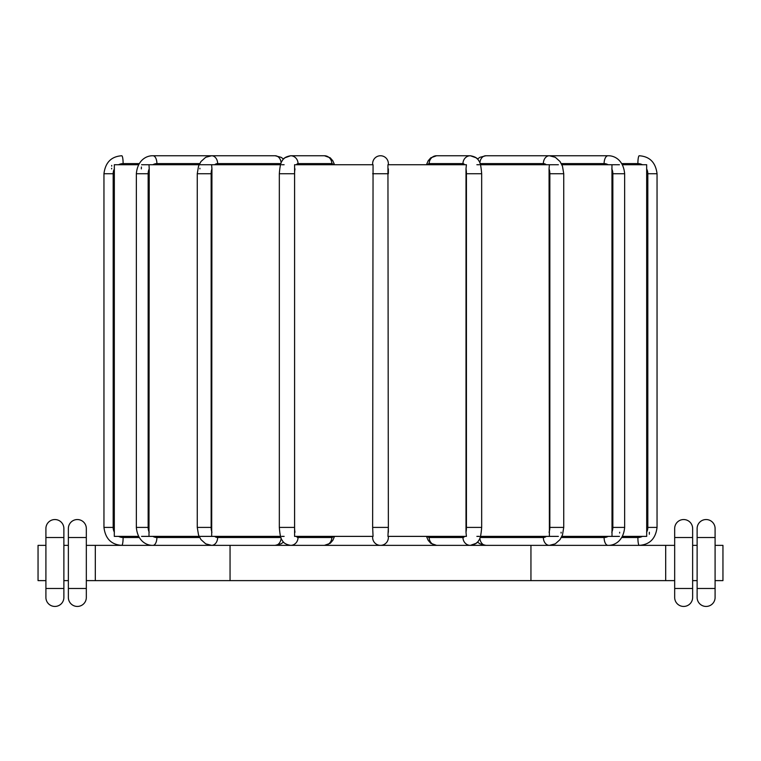 <?xml version="1.0" encoding="UTF-8"?>
<svg xmlns="http://www.w3.org/2000/svg" width="761" height="761" viewBox="0 0 761 761"><rect width="100%" height="100%" fill="white"/><g stroke="black" fill="none" stroke-linecap="round" stroke-linejoin="round"><path stroke-width="1.14" d="M141.556 536.381L199.116 536.381M114.331 165.365L114.302 536.381L138.569 536.381M200.21 536.381L280.533 536.381M281.675 536.381L284.129 536.381M372.643 527.402L373.061 164.737L294.593 164.737L294.593 536.381L373.061 536.381L372.643 527.402L388.357 527.402L387.939 164.737L466.407 164.737L466.008 168.875A10.102 3.453 90 0 1 466.426 173.727L466.426 527.402A10.102 3.453 90 0 1 466.008 532.243L466.008 168.875M388.357 532.243L388.357 527.402L387.939 536.381L466.407 536.381L466.008 532.243M480.467 536.381L558.374 536.381M476.871 536.381L479.325 536.381M561.884 536.381L619.444 536.381M622.431 536.381L646.698 536.381L646.669 165.327M372.643 536.381L372.643 537.504A7.857 7.857 0 0 0 380.5 545.361A7.857 7.857 0 0 0 388.357 537.504A7.857 7.857 0 0 1 380.5 545.361A7.857 7.857 0 0 1 372.643 537.504L372.643 536.381M388.357 163.615A7.857 7.857 0 0 0 380.5 155.758A7.857 7.857 0 0 0 372.643 163.615L372.643 164.737L372.643 163.615A7.857 7.857 0 0 1 380.5 155.758A7.857 7.857 0 0 1 388.357 163.615L388.357 164.737M388.357 537.504L388.357 536.381M561.095 533.052L561.104 532.243M622.431 164.737L646.698 164.737M612.006 536.381L611.958 165.147M561.884 164.737L619.444 164.737M549.385 536.381L549.062 168.875L549.385 164.737L558.374 164.737M480.467 164.737L549.385 164.737M200.21 164.737L211.615 164.737L211.939 168.875L211.691 535.934M211.615 164.737L280.533 164.737M141.556 164.737L148.994 164.737L149.213 168.875L148.994 536.381M148.994 164.737L199.116 164.737M114.302 164.737L138.569 164.737M199.905 168.276L199.896 168.875M141.384 167.011L141.356 168.875M111.705 165.403L111.686 166.126M111.658 168.295L111.658 168.875M619.635 533.052L619.644 532.243M649.333 534.241L649.342 532.243M281.675 164.737L284.129 164.737M476.871 164.737L479.325 164.737M372.643 173.727L388.357 173.727L388.357 168.875M674.674 537.504L674.674 597.461A8.98 8.98 0 0 0 683.654 606.441A8.98 8.98 0 0 0 692.634 597.461L692.634 528.524A8.98 8.98 0 0 0 683.654 519.544A8.98 8.98 0 0 0 674.674 528.524L674.674 537.504L692.634 537.504M692.634 545.361L697.124 545.361M715.093 545.361L722.95 545.361L722.95 580.624L715.093 580.624M86.326 545.361L674.674 545.361M45.907 580.624L38.05 580.624L38.05 545.361L45.907 545.361M63.876 545.361L68.366 545.361M697.124 528.524L697.124 597.461A8.98 8.98 0 0 0 706.113 606.441A8.98 8.98 0 0 0 715.093 597.461L715.093 528.524A8.98 8.98 0 0 0 706.113 519.544A8.98 8.98 0 0 0 697.124 528.524M692.634 580.624L697.124 580.624M86.326 580.624L674.674 580.624M63.876 580.624L68.366 580.624M665.685 545.361L665.685 580.624M530.95 545.361L530.95 580.624M230.05 545.361L230.05 580.624M95.315 545.361L95.315 580.624M45.907 528.524L45.907 597.461A8.98 8.98 0 0 0 54.887 606.441A8.98 8.98 0 0 0 63.876 597.461L63.876 528.524A8.98 8.98 0 0 0 54.887 519.544A8.98 8.98 0 0 0 45.907 528.524M68.366 528.524L68.366 597.461A8.98 8.98 0 0 0 77.346 606.441A8.98 8.98 0 0 0 86.326 597.461L86.326 528.524A8.98 8.98 0 0 0 77.346 519.544A8.98 8.98 0 0 0 68.366 528.524M139.225 537.504L123.12 537.504A10.102 9.95 -90 0 1 118.564 536.381M114.388 532.243A10.102 9.95 -90 0 1 113.17 527.402L103.953 527.402C105.36 538.664 111.296 544.657 121.76 545.361A7.857 1.36 -90 0 0 123.12 537.504M608.115 536.381A10.102 8.752 90 0 1 604.101 537.504L561.342 537.504M561.342 163.615L604.101 163.615A10.102 8.752 90 0 1 608.115 164.737M611.787 168.875A10.102 8.752 90 0 1 612.852 173.727L612.852 527.402A10.102 8.752 90 0 1 611.787 532.243M604.101 537.504A7.857 3.929 90 0 0 608.029 545.361C614.098 545.599 623.411 541.404 624.648 527.402L624.648 173.727L612.852 173.727M612.852 527.402L624.648 527.402M604.101 163.615A7.857 3.929 -90 0 1 608.029 155.758C614.098 155.52 623.411 159.715 624.648 173.727M118.564 164.737A10.102 9.95 -90 0 1 123.12 163.615L139.225 163.615M113.17 527.402L113.17 173.727A10.102 9.95 -90 0 1 114.388 168.875M123.12 163.615A7.857 1.36 90 0 0 121.76 155.758C111.296 156.471 105.36 162.454 103.953 173.727L103.953 527.402L103.953 173.727L113.17 173.727M149.213 532.243A10.102 8.752 -90 0 1 148.148 527.402L136.352 527.402C137.589 541.404 146.902 545.599 152.971 545.361A7.857 3.929 -90 0 0 156.899 537.504A10.102 8.752 -90 0 1 152.885 536.381M148.148 527.402L148.148 173.727A10.102 8.752 -90 0 1 149.213 168.875M136.352 527.402L136.352 173.727L148.148 173.727M152.885 164.737A10.102 8.752 -90 0 1 156.899 163.615L199.658 163.615M136.352 173.727C137.589 159.715 146.902 155.52 152.971 155.758A7.857 3.929 90 0 1 156.899 163.615M199.658 537.504L156.899 537.504M281.132 163.035A7.857 6.021 -90 0 0 275.13 155.758L281.056 157.299L283.549 159.049L284.861 157.803L290.645 155.758A7.857 7.382 90 0 1 298.027 163.615L331.815 163.615A7.857 7.382 -90 0 0 324.433 155.758L330.217 157.803L332.823 160.799L334.545 164.737M211.939 532.243A10.102 6.497 -90 0 1 211.149 527.402L197.261 527.402L198.507 534.869L200.961 539.597L205.689 543.83L211.615 545.361A7.857 6.021 -90 0 0 217.636 537.504A10.102 6.497 -90 0 1 214.669 536.381M211.149 527.402L211.149 173.727A10.102 6.497 -90 0 1 211.939 168.875M197.261 527.402L197.261 173.727L211.149 173.727M214.669 164.737A10.102 6.497 -90 0 1 217.636 163.615L280.904 163.615M152.971 155.758L211.615 155.758A7.857 6.021 90 0 1 217.636 163.615M280.904 537.504L217.636 537.504M275.13 545.361L281.056 543.83L283.549 542.079L281.056 543.83L275.13 545.361A7.857 6.021 -90 0 0 281.132 538.094M331.815 163.615A10.102 3.453 -90 0 1 333.404 164.737M294.992 532.243A10.102 3.453 -90 0 1 294.574 527.402L279.325 527.402C279.924 534.945 280.895 539.254 282.255 540.329C283.254 542.878 286.05 544.553 290.645 545.361A7.857 7.382 -90 0 0 298.027 537.504A10.102 3.453 -90 0 1 296.438 536.381M294.574 527.402L294.574 173.727A10.102 3.453 -90 0 1 294.992 168.875M279.325 527.402L279.325 173.727L294.574 173.727M296.438 164.737A10.102 3.453 -90 0 1 298.027 163.615M333.404 536.381A10.102 3.453 -90 0 1 331.815 537.504L298.027 537.504M334.545 536.381L332.823 540.329L330.217 543.316L324.433 545.361A7.857 7.382 -90 0 0 331.815 537.504M427.596 164.737A10.102 3.453 90 0 1 429.185 163.615L462.973 163.615A10.102 3.453 90 0 1 464.562 164.737M462.973 163.615A7.857 7.382 -90 0 1 470.355 155.758L436.567 155.758A7.857 7.382 90 0 0 429.185 163.615M464.562 536.381A10.102 3.453 90 0 1 462.973 537.504L429.185 537.504A10.102 3.453 90 0 1 427.596 536.381M462.973 537.504A7.857 7.382 90 0 0 470.355 545.361L476.139 543.316L477.451 542.079L479.944 543.83L485.87 545.361L479.944 543.83L477.451 542.079M466.426 527.402L481.675 527.402L481.675 173.727L466.426 173.727M429.185 537.504A7.857 7.382 90 0 0 436.567 545.361L430.783 543.316L428.177 540.329L426.455 536.381M480.096 163.615L543.364 163.615A7.857 6.021 -90 0 1 549.385 155.758L485.87 155.758A7.857 6.021 90 0 0 479.868 163.035M546.331 536.381A10.102 6.497 90 0 1 543.364 537.504L480.096 537.504M543.364 163.615A10.102 6.497 90 0 1 546.331 164.737M549.062 168.875A10.102 6.497 90 0 1 549.851 173.727L549.851 527.402A10.102 6.497 90 0 1 549.062 532.243M543.364 537.504A7.857 6.021 90 0 0 549.385 545.361L555.311 543.83L560.039 539.597L562.493 534.869L563.739 527.402L563.739 173.727L549.851 173.727M549.851 527.402L563.739 527.402M479.868 538.094A7.857 6.021 90 0 0 485.87 545.361M642.436 536.381A10.102 9.95 90 0 1 637.88 537.504L621.775 537.504M621.775 163.615L637.88 163.615A10.102 9.95 90 0 1 642.436 164.737M646.612 168.875A10.102 9.95 90 0 1 647.83 173.727L647.83 527.402A10.102 9.95 90 0 1 646.612 532.243M637.88 537.504A7.857 1.36 90 0 0 639.24 545.361C649.704 544.657 655.64 538.664 657.047 527.402L657.047 173.727L647.83 173.727M647.83 527.402L657.047 527.402L657.047 173.727C655.64 162.454 649.704 156.471 639.24 155.758C649.704 156.471 655.64 162.454 657.047 173.727M637.88 163.615A7.857 1.36 -90 0 1 639.24 155.758M692.634 588.481L674.674 588.481M715.093 537.504L697.124 537.504M715.093 588.481L697.124 588.481M692.634 597.461A8.98 8.98 0 0 1 683.654 606.441A8.98 8.98 0 0 1 674.674 597.461M63.876 537.504L45.907 537.504M63.876 588.481L45.907 588.481M86.326 537.504L68.366 537.504M86.326 597.461A8.98 8.98 0 0 1 77.346 606.441A8.98 8.98 0 0 1 68.366 597.461M86.326 588.481L68.366 588.481M481.675 173.727C481.076 166.183 480.105 161.874 478.745 160.799C477.746 158.25 474.95 156.566 470.355 155.758L476.139 157.803L477.451 159.049L479.944 157.299L485.87 155.758L479.944 157.299L477.451 159.049M436.567 155.758L430.783 157.803L428.177 160.799L426.455 164.737L428.177 160.799L430.783 157.803L436.567 155.758M121.76 155.758C111.296 156.471 105.36 162.454 103.953 173.727M197.261 173.727L198.507 166.259L200.961 161.532L205.689 157.299L211.615 155.758L275.13 155.758L281.056 157.299L283.549 159.049M324.433 155.758L290.645 155.758C286.05 156.566 283.254 158.25 282.255 160.799C280.895 161.874 279.924 166.183 279.325 173.727M470.355 545.361C474.95 544.553 477.746 542.878 478.745 540.329C480.105 539.254 481.076 534.945 481.675 527.402M608.029 155.758L549.385 155.758L555.311 157.299L560.039 161.532L562.493 166.259L563.739 173.727M639.24 545.361C649.704 544.657 655.64 538.664 657.047 527.402"/></g></svg>

